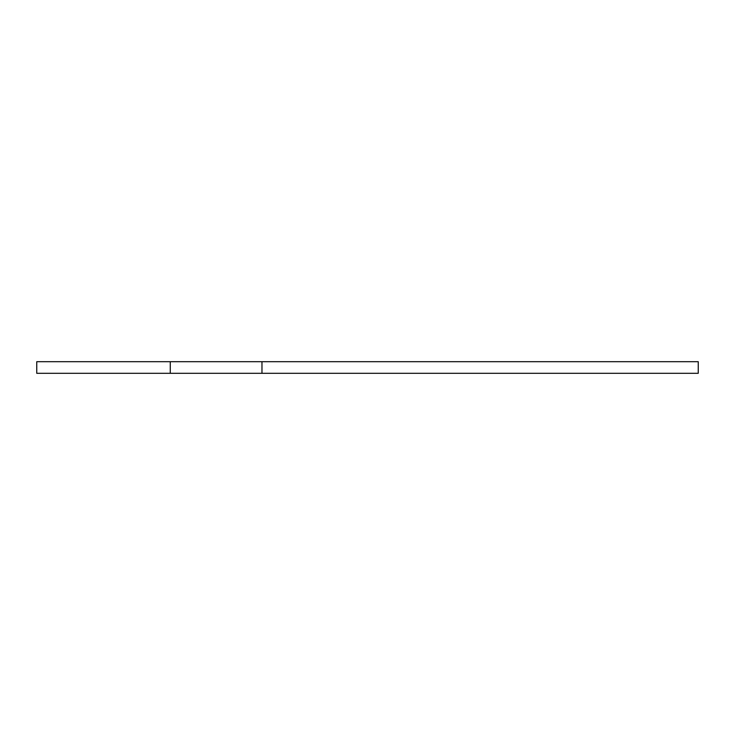 <?xml version="1.0" encoding="UTF-8"?>
<svg xmlns="http://www.w3.org/2000/svg" width="735" height="735" viewBox="0 0 735 735"><rect width="100%" height="100%" fill="white"/><g stroke="black" fill="none" stroke-linecap="round" stroke-linejoin="round"><path stroke-width="1.1" d="M698.25 361.693L261.972 361.693L261.972 373.306L698.25 373.306L698.25 361.693M170.272 361.693L170.272 373.306L36.75 373.306L36.75 361.693L261.972 361.693M170.272 373.306L261.972 373.306"/></g></svg>

